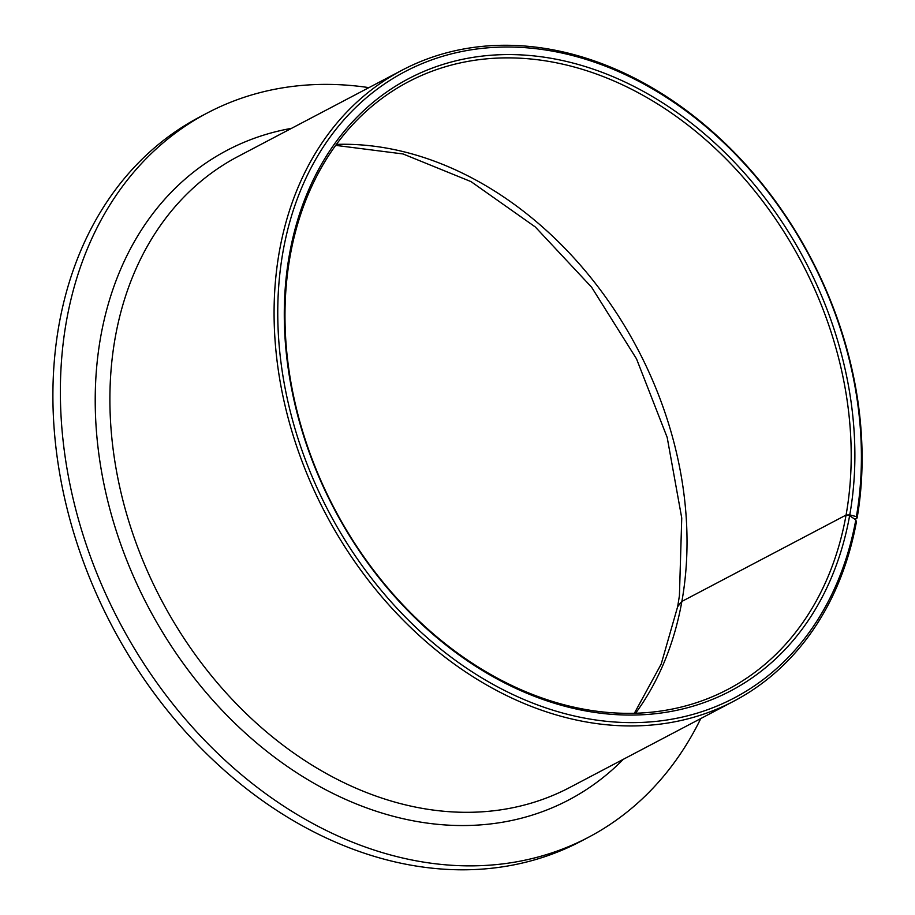 <?xml version="1.0" encoding="UTF-8"?>
<svg xmlns="http://www.w3.org/2000/svg" width="915" height="915" viewBox="0 0 915 915"><rect width="100%" height="100%" fill="white"/><g stroke="black" fill="none" stroke-linecap="round" stroke-linejoin="round"><path stroke-width="1.37" d="M855.811 519.892A353.796 272.213 -117.7 0 1 518.439 697.093A353.796 272.213 -117.7 0 1 281.294 262.308A353.796 272.213 -117.7 0 1 614.949 70.032A353.796 272.213 -117.7 0 1 857.87 507.345A353.796 272.213 -117.7 0 1 856.394 516.632L857.115 517.993A356.438 274.248 -117.7 0 0 858.533 509.049A356.438 274.248 -117.7 0 0 725.16 143.369A356.438 274.248 -117.7 0 0 402.165 70.146A356.438 274.248 -117.7 0 0 277.645 262.17A356.438 274.248 -117.7 0 0 411.018 627.85A356.438 274.248 -117.7 0 0 734.013 701.073A356.438 274.248 -117.7 0 0 856.383 522.076L855.811 519.892L849.623 515.683L846.066 515.065A343.239 264.092 -117.7 0 1 727.871 689.384A343.239 264.092 -117.7 0 1 416.84 618.883A343.239 264.092 -117.7 0 1 288.408 266.745A343.239 264.092 -117.7 0 1 408.307 81.835A343.239 264.092 -117.7 0 1 719.35 152.336A343.239 264.092 -117.7 0 1 847.77 504.474A343.239 264.092 -117.7 0 1 846.066 515.065L681.869 601.43L677.638 606.702L661.179 664.096L634.37 713.254M849.623 515.683A345.881 266.116 -117.7 0 1 520.132 690.345A345.881 266.116 -117.7 0 1 287.745 265.041A345.881 266.116 -117.7 0 1 613.931 77.077A345.881 266.116 -117.7 0 1 851.419 504.611A345.881 266.116 -117.7 0 1 849.772 514.87L856.394 516.632M857.115 517.993L854.816 519.205M700.776 718.55A409.245 314.874 -117.7 0 1 588.437 837.305L580.979 841.24A409.245 314.874 -117.7 0 1 210.118 757.174A409.245 314.874 -117.7 0 1 56.993 337.315A409.245 314.874 -117.7 0 1 199.95 116.846L207.419 112.922A409.245 314.874 -117.7 0 1 368.928 87.634M588.437 837.305A409.245 314.874 -117.7 0 1 217.587 753.239A409.245 314.874 -117.7 0 1 64.462 333.392A409.245 314.874 -117.7 0 1 207.419 112.922M677.763 606.142L681.869 601.43A343.239 264.092 -117.7 0 1 635.593 713.22M336.388 144.376A343.239 264.092 -117.7 0 1 683.585 590.838A343.239 264.092 -117.7 0 1 681.869 601.43L846.066 515.065L849.772 514.87M734.013 701.073L569.828 787.438A356.438 274.248 -117.7 0 1 246.821 714.215A356.438 274.248 -117.7 0 1 113.46 348.535A356.438 274.248 -117.7 0 1 237.969 156.511L402.165 70.146M623.378 759.267A366.995 282.369 -117.7 0 1 268.061 752.256A366.995 282.369 -117.7 0 1 98.889 348.02A366.995 282.369 -117.7 0 1 291.519 128.34M335.668 145.371L403.046 153.96L471.019 181.616L535.252 226.931L591.616 287.23L636.52 358.863L667.184 437.427L681.744 518.039L679.422 595.676L677.809 605.719"/></g></svg>
